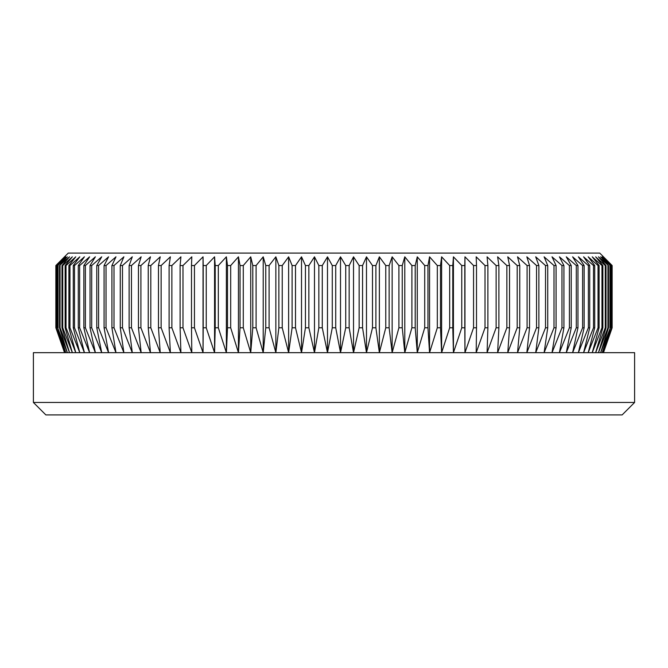 <?xml version="1.0" encoding="UTF-8"?>
<svg xmlns="http://www.w3.org/2000/svg" width="668" height="668" viewBox="0 0 668 668"><rect width="100%" height="100%" fill="white"/><g stroke="black" fill="none" stroke-linecap="round" stroke-linejoin="round"><path stroke-width="1" d="M64.52 256.829L68.253 253.097L599.747 253.097L612.147 265.538L603.171 256.829L611.587 265.538L602.227 256.829L610.368 265.538L600.657 256.829L608.506 265.538L598.461 256.829L606.01 265.538L605.266 265.538L595.647 256.829L602.87 265.538L601.968 265.538L592.232 256.829L599.104 265.538L598.044 265.538L588.207 256.829L594.72 265.538L593.501 265.538L583.59 256.829L589.727 265.538L588.358 265.538L578.388 256.829L584.141 265.538L582.613 265.538L572.618 256.829L577.962 265.538L576.292 265.538L566.289 256.829L571.223 265.538L569.403 265.538L559.417 256.829L563.926 265.538L561.972 265.538L552.019 256.829L556.085 265.538L553.997 265.538L544.111 256.829L547.735 265.538L545.514 265.538L535.711 256.829L538.876 265.538L536.538 265.538L526.843 256.829L529.549 265.538L527.085 265.538L517.525 256.829L519.762 265.538L517.191 265.538L507.772 256.829L509.534 265.538L506.862 265.538L497.618 256.829L498.904 265.538L496.124 265.538L487.081 256.829L487.89 265.538L485.018 265.538L476.192 256.829L476.509 265.538L473.554 265.538L464.961 256.829L464.803 265.538L461.763 265.538L453.43 256.829L452.787 265.538L449.673 265.538L441.623 256.829L440.496 265.538L437.315 265.538L429.557 256.829L427.954 265.538L424.714 265.538L417.275 256.829L415.195 265.538L411.897 265.538L404.791 256.829L402.245 265.538L398.905 265.538L392.149 256.829L389.135 265.538L385.762 265.538L379.366 256.829L375.892 265.538L372.493 265.538L366.481 256.829L362.557 265.538L359.142 265.538L353.522 256.829L349.155 265.538L345.723 265.538L340.513 256.829L335.72 265.538L332.28 265.538L327.487 256.829L322.277 265.538L318.845 265.538L314.478 256.829L308.858 265.538L305.443 265.538L301.519 256.829L295.506 265.538L292.108 265.538L288.634 256.829L282.238 265.538L278.865 265.538L275.851 256.829L269.095 265.538L265.755 265.538L263.209 256.829L256.103 265.538L252.805 265.538L250.725 256.829L243.286 265.538L240.046 265.538L238.443 256.829L230.685 265.538L227.504 265.538L226.377 256.829L218.327 265.538L215.213 265.538L214.57 256.829L206.237 265.538L203.197 265.538L203.039 256.829L194.446 265.538L191.491 265.538L191.808 256.829L182.982 265.538L180.109 265.538L180.919 256.829L171.876 265.538L169.096 265.538L170.382 256.829L161.138 265.538L158.466 265.538L160.228 256.829L150.809 265.538L148.238 265.538L150.475 256.829L140.915 265.538L138.451 265.538L141.157 256.829L131.462 265.538L129.124 265.538L132.289 256.829L122.486 265.538L120.265 265.538L123.889 256.829L114.003 265.538L111.915 265.538L115.981 256.829L106.028 265.538L104.074 265.538L108.583 256.829L98.597 265.538L96.776 265.538L101.711 256.829L91.708 265.538L90.038 265.538L95.382 256.829L85.387 265.538L83.859 265.538L89.612 256.829L79.642 265.538L78.273 265.538L84.41 256.829L74.499 265.538L73.28 265.538L79.793 256.829L69.956 265.538L68.896 265.538L75.768 256.829L66.032 265.538L65.13 265.538L72.353 256.829L62.734 265.538L61.99 265.538L69.539 256.829L59.494 265.538L67.343 256.829L57.632 265.538L65.773 256.829L56.413 265.538L64.829 256.829L55.853 265.538L64.52 256.829L55.853 265.538L55.853 327.779L55.937 265.538M55.937 327.779L64.829 352.671L56.413 327.779L65.773 352.671L57.632 327.779L67.343 352.671L59.494 327.779L60.07 327.779L69.539 352.671L61.99 327.779L62.734 327.779L72.353 352.671L65.13 327.779L66.032 327.779L75.768 352.671L68.896 327.779L69.956 327.779L79.793 352.671L73.28 327.779L74.499 327.779L84.41 352.671L78.273 327.779L79.642 327.779L89.612 352.671L83.859 327.779L85.387 327.779L95.382 352.671L90.038 327.779L91.708 327.779L101.711 352.671L96.776 327.779L98.597 327.779L108.583 352.671L104.074 327.779L106.028 327.779L115.981 352.671L111.915 327.779L114.003 327.779L123.889 352.671L120.265 327.779L122.486 327.779L132.289 352.671L129.124 327.779L131.462 327.779L141.157 352.671L138.451 327.779L140.915 327.779L150.475 352.671L148.238 327.779L150.809 327.779L160.228 352.671L158.466 327.779L161.138 327.779L170.382 352.671L169.096 327.779L171.876 327.779L180.919 352.671L180.109 327.779L182.982 327.779L191.808 352.671L191.491 327.779L194.446 327.779L203.039 352.671L203.197 327.779L206.237 327.779L214.57 352.671L215.213 327.779L218.327 327.779L226.377 352.671L227.504 327.779L230.685 327.779L238.443 352.671L240.046 327.779L243.286 327.779L250.725 352.671L252.805 327.779L256.103 327.779L263.209 352.671L265.755 327.779L269.095 327.779L275.851 352.671L278.865 327.779L282.238 327.779L288.634 352.671L292.108 327.779L295.506 327.779L301.519 352.671L305.443 327.779L308.858 327.779L314.478 352.671L318.845 327.779L322.277 327.779L327.487 352.671L332.28 327.779L335.72 327.779L340.513 352.671L345.723 327.779L349.155 327.779L353.522 352.671L359.142 327.779L362.557 327.779L366.481 352.671L372.493 327.779L375.892 327.779L379.366 352.671L385.762 327.779L389.135 327.779L392.149 352.671L398.905 327.779L402.245 327.779L404.791 352.671L411.897 327.779L415.195 327.779L417.275 352.671L424.714 327.779L427.954 327.779L429.557 352.671L437.315 327.779L440.496 327.779L441.623 352.671L449.673 327.779L452.787 327.779L453.43 352.671L461.763 327.779L464.803 327.779L464.961 352.671L473.554 327.779L476.509 327.779L476.192 352.671L485.018 327.779L487.89 327.779L487.081 352.671L496.124 327.779L498.904 327.779L497.618 352.671L506.862 327.779L509.534 327.779L507.772 352.671L517.191 327.779L519.762 327.779L517.525 352.671L527.085 327.779L529.549 327.779L526.843 352.671L536.538 327.779L538.876 327.779L535.711 352.671L545.514 327.779L547.735 327.779L544.111 352.671L553.997 327.779L556.085 327.779L552.019 352.671L561.972 327.779L563.926 327.779L559.417 352.671L569.403 327.779L571.223 327.779L566.289 352.671L576.292 327.779L577.962 327.779L572.618 352.671L582.613 327.779L584.141 327.779L578.388 352.671L588.358 327.779L589.727 327.779L583.59 352.671L593.501 327.779L594.72 327.779L588.207 352.671L598.044 327.779L599.104 327.779L592.232 352.671L601.968 327.779L602.87 327.779L595.647 352.671L605.266 327.779L606.01 327.779L598.461 352.671L607.93 327.779L608.506 327.779L600.657 352.671L610.368 327.779L602.227 352.671L611.587 327.779L603.171 352.671L612.147 327.779L603.48 352.671L612.147 327.779L612.147 265.538L603.48 256.829M634.6 402.462L622.15 414.903L45.85 414.903L33.4 402.462L634.6 402.462L634.6 352.671L33.4 352.671L33.4 402.462M612.063 327.779L612.063 265.538M611.587 327.779L611.587 265.538M611.337 327.779L611.337 265.538M610.368 327.779L610.368 265.538M609.951 327.779L609.951 265.538M608.506 327.779L608.506 265.538M607.93 327.779L607.93 265.538M606.01 327.779L606.01 265.538M605.266 327.779L605.266 265.538M602.87 327.779L602.87 265.538M601.968 327.779L601.968 265.538M599.104 327.779L599.104 265.538M598.044 327.779L598.044 265.538M594.72 327.779L594.72 265.538M593.501 327.779L593.501 265.538M589.727 327.779L589.727 265.538M588.358 327.779L588.358 265.538M584.141 327.779L584.141 265.538M582.613 327.779L582.613 265.538M577.962 327.779L577.962 265.538M576.292 327.779L576.292 265.538M571.223 327.779L571.223 265.538M569.403 327.779L569.403 265.538M563.926 327.779L563.926 265.538M561.972 327.779L561.972 265.538M556.085 327.779L556.085 265.538M553.997 327.779L553.997 265.538M547.735 327.779L547.735 265.538M545.514 327.779L545.514 265.538M538.876 327.779L538.876 265.538M536.538 327.779L536.538 265.538M529.549 327.779L529.549 265.538M527.085 327.779L527.085 265.538M519.762 327.779L519.762 265.538M517.191 327.779L517.191 265.538M509.534 327.779L509.534 265.538M506.862 327.779L506.862 265.538M498.904 327.779L498.904 265.538M496.124 327.779L496.124 265.538M487.89 327.779L487.89 265.538M485.018 327.779L485.018 265.538M476.509 327.779L476.509 265.538M473.554 327.779L473.554 265.538M464.803 327.779L464.803 265.538M461.763 327.779L461.763 265.538M452.787 327.779L452.787 265.538M449.673 327.779L449.673 265.538M440.496 327.779L440.496 265.538M437.315 327.779L437.315 265.538M427.954 327.779L427.954 265.538M424.714 327.779L424.714 265.538M415.195 327.779L415.195 265.538M411.897 327.779L411.897 265.538M402.245 327.779L402.245 265.538M398.905 327.779L398.905 265.538M389.135 327.779L389.135 265.538M385.762 327.779L385.762 265.538M375.892 327.779L375.892 265.538M372.493 327.779L372.493 265.538M362.557 327.779L362.557 265.538M359.142 327.779L359.142 265.538M349.155 327.779L349.155 265.538M345.723 327.779L345.723 265.538M335.72 327.779L335.72 265.538M332.28 327.779L332.28 265.538M322.277 327.779L322.277 265.538M318.845 327.779L318.845 265.538M308.858 327.779L308.858 265.538M305.443 327.779L305.443 265.538M295.506 327.779L295.506 265.538M292.108 327.779L292.108 265.538M282.238 327.779L282.238 265.538M278.865 327.779L278.865 265.538M269.095 327.779L269.095 265.538M265.755 327.779L265.755 265.538M256.103 327.779L256.103 265.538M252.805 327.779L252.805 265.538M243.286 327.779L243.286 265.538M240.046 327.779L240.046 265.538M230.685 327.779L230.685 265.538M227.504 327.779L227.504 265.538M218.327 327.779L218.327 265.538M215.213 327.779L215.213 265.538M206.237 327.779L206.237 265.538M203.197 327.779L203.197 265.538M194.446 327.779L194.446 265.538M191.491 327.779L191.491 265.538M182.982 327.779L182.982 265.538M180.109 327.779L180.109 265.538M171.876 327.779L171.876 265.538M169.096 327.779L169.096 265.538M161.138 327.779L161.138 265.538M158.466 327.779L158.466 265.538M150.809 327.779L150.809 265.538M148.238 327.779L148.238 265.538M140.915 327.779L140.915 265.538M138.451 327.779L138.451 265.538M131.462 327.779L131.462 265.538M129.124 327.779L129.124 265.538M122.486 327.779L122.486 265.538M120.265 327.779L120.265 265.538M114.003 327.779L114.003 265.538M111.915 327.779L111.915 265.538M106.028 327.779L106.028 265.538M104.074 327.779L104.074 265.538M98.597 327.779L98.597 265.538M96.776 327.779L96.776 265.538M91.708 327.779L91.708 265.538M90.038 327.779L90.038 265.538M85.387 327.779L85.387 265.538M83.859 327.779L83.859 265.538M79.642 327.779L79.642 265.538M78.273 327.779L78.273 265.538M74.499 327.779L74.499 265.538M73.28 327.779L73.28 265.538M69.956 327.779L69.956 265.538M68.896 327.779L68.896 265.538M66.032 327.779L66.032 265.538M65.13 327.779L65.13 265.538M62.734 327.779L62.734 265.538M61.99 327.779L61.99 265.538M60.07 327.779L60.07 265.538M59.494 327.779L59.494 265.538M58.049 327.779L58.049 265.538M57.632 327.779L57.632 265.538M56.663 327.779L56.663 265.538M56.413 327.779L56.413 265.538M55.853 327.779L64.52 352.671L55.853 327.779M203.039 352.671L203.039 256.829M214.57 352.671L214.57 256.829M226.377 352.671L226.377 256.829M238.443 352.671L238.443 256.829M250.725 352.671L250.725 256.829M263.209 352.671L263.209 256.829M275.851 352.671L275.851 256.829M288.634 352.671L288.634 256.829M301.519 352.671L301.519 256.829M314.478 352.671L314.478 256.829M327.487 352.671L327.487 256.829M340.513 352.671L340.513 256.829M353.522 352.671L353.522 256.829M366.481 352.671L366.481 256.829M379.366 352.671L379.366 256.829M392.149 352.671L392.149 256.829M404.791 352.671L404.791 256.829M417.275 352.671L417.275 256.829M429.557 352.671L429.557 256.829M441.623 352.671L441.623 256.829M453.43 352.671L453.43 256.829M464.961 352.671L464.961 256.829"/></g></svg>
